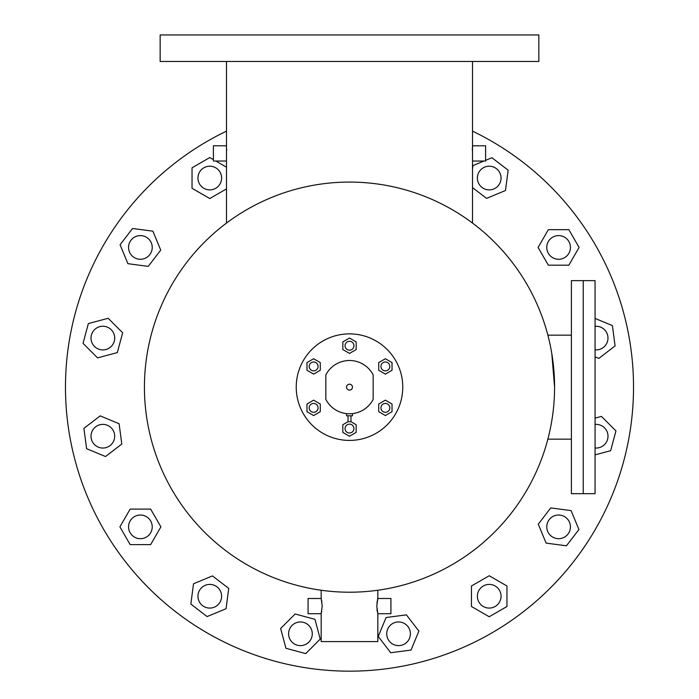<?xml version="1.0" encoding="UTF-8"?>
<svg xmlns="http://www.w3.org/2000/svg" width="699" height="699" viewBox="0 0 699 699"><rect width="100%" height="100%" fill="white"/><g stroke="black" fill="none" stroke-linecap="round" stroke-linejoin="round"><path stroke-width="1.05" d="M595.067 280.649L583.228 280.649L595.067 280.649L595.067 493.669L571.398 493.669L571.398 280.649L583.228 280.649L583.228 493.669L583.228 280.649L571.398 280.649M352.462 387.141A2.962 2.962 0 0 0 349.5 384.188A2.962 2.962 0 0 0 346.538 387.141A2.962 2.962 0 0 0 349.5 390.103A2.962 2.962 0 0 0 352.462 387.141M373.17 399.374A26.641 26.641 0 0 1 325.83 399.374L325.83 374.917A26.641 26.641 0 0 1 373.17 374.917L373.17 399.374M311.37 638.327A11.831 11.831 0 0 0 304.965 622.861A11.831 11.831 0 0 0 289.508 629.266A11.831 11.831 0 0 0 295.913 644.731A11.831 11.831 0 0 0 312.27 633.792A11.831 11.831 0 0 0 300.439 621.961M289.508 629.266A11.831 11.831 0 0 0 300.439 645.631M489.213 608.078A11.831 11.831 0 0 0 500.152 591.712A11.831 11.831 0 0 0 484.687 585.308A11.831 11.831 0 0 0 478.282 600.773A11.831 11.831 0 0 0 493.747 607.178A11.831 11.831 0 0 0 500.152 591.712M489.213 584.408A11.831 11.831 0 0 0 478.282 600.773M558.597 538.693A11.831 11.831 0 0 0 566.968 518.492A11.831 11.831 0 0 0 550.235 518.492A11.831 11.831 0 0 0 550.235 535.224A11.831 11.831 0 0 0 566.968 535.224A11.831 11.831 0 0 0 566.968 518.492M558.597 515.023A11.831 11.831 0 0 0 550.235 535.224M596.151 448.042A11.831 11.831 0 0 0 600.677 425.272A11.831 11.831 0 0 0 595.067 424.424A11.831 11.831 0 0 1 596.151 424.372M596.151 326.25A11.831 11.831 0 0 1 607.981 338.08A11.831 11.831 0 0 1 595.067 349.867A11.831 11.831 0 0 0 607.981 338.08A11.831 11.831 0 0 0 595.067 326.293M563.132 258.359A11.831 11.831 0 0 0 569.536 242.903A11.831 11.831 0 0 0 554.071 236.498A11.831 11.831 0 0 0 547.666 251.955A11.831 11.831 0 0 0 570.436 247.429A11.831 11.831 0 0 0 558.597 235.589M554.071 236.498A11.831 11.831 0 0 0 558.597 259.259M497.583 186.415A11.831 11.831 0 0 0 497.583 169.674A11.831 11.831 0 0 0 480.851 169.674A11.831 11.831 0 0 0 480.851 186.415A11.831 11.831 0 0 0 501.052 178.044A11.831 11.831 0 0 0 489.213 166.213M480.851 169.674A11.831 11.831 0 0 0 489.213 189.875M209.787 189.875A11.831 11.831 0 0 0 220.718 173.518A11.831 11.831 0 0 0 205.253 167.113A11.831 11.831 0 0 0 198.848 182.57A11.831 11.831 0 0 0 214.313 188.975A11.831 11.831 0 0 0 220.718 173.518M209.787 166.213A11.831 11.831 0 0 0 198.848 182.57M140.403 259.259A11.831 11.831 0 0 0 148.765 239.058A11.831 11.831 0 0 0 132.032 239.058A11.831 11.831 0 0 0 132.032 255.799A11.831 11.831 0 0 0 148.765 255.799A11.831 11.831 0 0 0 148.765 239.058M140.403 235.589A11.831 11.831 0 0 0 132.032 255.799M102.849 349.919A11.831 11.831 0 0 0 107.375 327.149A11.831 11.831 0 0 0 91.919 333.554A11.831 11.831 0 0 0 98.323 349.019A11.831 11.831 0 0 0 113.78 342.615A11.831 11.831 0 0 0 107.375 327.149M114.688 436.202A11.831 11.831 0 0 0 102.849 424.372A11.831 11.831 0 0 0 91.019 436.202A11.831 11.831 0 0 0 102.849 448.042A11.831 11.831 0 0 0 114.688 436.202M218.149 604.609A11.831 11.831 0 0 0 218.149 587.876A11.831 11.831 0 0 0 201.417 587.876A11.831 11.831 0 0 0 201.417 604.609A11.831 11.831 0 0 0 221.618 596.247A11.831 11.831 0 0 0 209.787 584.408M201.417 587.876A11.831 11.831 0 0 0 209.787 608.078M538.85 34.95L160.15 34.95L160.15 61.46L538.85 61.46L538.85 34.95M377.827 598.493L390.924 598.493L390.924 613.722L377.827 613.722L376.787 606.103L377.827 598.493L377.827 590.244M376.944 609.065L377.207 610.943M377.311 611.494L377.512 612.438M321.173 590.244L321.173 598.493L322.213 606.103L321.173 613.722L321.173 641.586L377.827 641.586L377.827 613.722M321.173 598.493L308.076 598.493L308.076 613.722L321.173 613.722M321.33 613.128L321.697 611.459M226.493 145.794L226.493 161.032L213.405 161.032L213.405 145.794L226.493 145.794L226.493 61.46M472.472 146.353L472.507 145.794L485.595 145.794L485.595 161.032L472.507 161.032L472.507 61.46M472.507 131.132A284.03 284.03 0 0 1 349.5 671.171A284.03 284.03 0 0 1 226.493 131.132M472.507 223.06L472.507 161.032M226.493 223.06L226.493 161.032M554.569 387.141A205.069 205.069 0 0 1 349.5 592.21A205.069 205.069 0 0 1 144.431 387.141A205.069 205.069 0 0 1 349.5 182.081A205.069 205.069 0 0 1 554.569 387.141L551.782 353.458M377.678 599.087L377.504 599.803M377.495 599.838L377.311 600.721M377.111 601.891L376.944 603.15M321.889 601.865L321.689 600.729M226.694 150.46L226.659 149.21M472.472 146.379L472.428 147.113L472.472 146.379M472.384 148.031L472.341 149.245L472.384 148.031M472.323 149.708L472.306 150.346L472.323 149.708M91.019 338.08A11.831 11.831 0 0 0 98.323 349.019M345.061 428.566A4.439 4.439 0 0 0 349.5 433.004A4.439 4.439 0 0 0 353.939 428.566A4.439 4.439 0 0 0 349.5 424.127A4.439 4.439 0 0 0 345.061 428.566M380.938 407.858A4.439 4.439 0 0 0 385.367 412.296A4.439 4.439 0 0 0 389.806 407.858A4.439 4.439 0 0 0 385.367 403.419A4.439 4.439 0 0 0 380.938 407.858M309.194 407.858A4.439 4.439 0 0 0 313.633 412.296A4.439 4.439 0 0 0 318.062 407.858A4.439 4.439 0 0 0 313.633 403.419A4.439 4.439 0 0 0 309.194 407.858M309.194 366.433A4.439 4.439 0 0 0 313.633 370.872A4.439 4.439 0 0 0 318.062 366.433A4.439 4.439 0 0 0 313.633 361.995A4.439 4.439 0 0 0 309.194 366.433M345.061 345.725A4.439 4.439 0 0 0 349.5 350.164A4.439 4.439 0 0 0 353.939 345.725A4.439 4.439 0 0 0 349.5 341.287A4.439 4.439 0 0 0 345.061 345.725M380.938 366.433A4.439 4.439 0 0 0 385.367 370.872A4.439 4.439 0 0 0 389.806 366.433A4.439 4.439 0 0 0 385.367 361.995A4.439 4.439 0 0 0 380.938 366.433M348.023 415.8L348.023 421.715L350.977 421.715L350.977 415.8M346.538 413.616L346.538 415.8L352.462 415.8L352.462 413.616M402.764 387.141A53.264 53.264 0 0 1 349.5 440.414A53.264 53.264 0 0 1 296.236 387.141A53.264 53.264 0 0 1 349.5 333.877A53.264 53.264 0 0 1 402.764 387.141M348.05 421.715L342.842 424.721L342.842 432.41L349.5 436.255L356.158 432.41L356.158 424.721L350.95 421.715M306.975 404.013L306.975 411.694L313.633 415.538L320.282 411.694L320.282 404.013L313.633 400.169L306.975 404.013M313.633 358.744L306.975 362.589L306.975 370.278L313.633 374.122L320.282 370.278L320.282 362.589L313.633 358.744M356.158 341.881L349.5 338.036L342.842 341.881L342.842 349.57L349.5 353.406L356.158 349.57L356.158 341.881M392.025 370.278L392.025 362.589L385.367 358.744L378.718 362.589L378.718 370.278L385.367 374.122L392.025 370.278M385.367 415.538L392.025 411.694L392.025 404.013L385.367 400.169L378.718 404.013L378.718 411.694L385.367 415.538M386.73 633.792A11.831 11.831 0 0 0 398.561 645.631A11.831 11.831 0 0 0 410.4 633.792A11.831 11.831 0 0 0 398.561 621.961A11.831 11.831 0 0 0 386.73 633.792M406.407 614.858L418.884 631.118L411.038 650.053L390.715 652.735L378.238 636.466L386.084 617.532L406.407 614.858M314.934 619.297L320.238 639.096L305.743 653.591L285.943 648.288L280.64 628.488L295.135 613.993L314.934 619.297M228.722 588.401L226.048 608.724L207.105 616.57L190.844 604.085L193.518 583.77L212.461 575.924L228.722 588.401M135.868 515.923A11.831 11.831 0 0 0 129.464 531.389A11.831 11.831 0 0 0 144.929 537.793A11.831 11.831 0 0 0 151.333 522.328A11.831 11.831 0 0 0 135.868 515.923M160.901 526.863L150.652 544.608L130.154 544.608L119.905 526.863L130.154 509.108L150.652 509.108L160.901 526.863M102.849 424.372A11.831 11.831 0 0 0 91.019 436.202A11.831 11.831 0 0 0 102.849 448.042A11.831 11.831 0 0 0 114.688 436.202A11.831 11.831 0 0 0 102.849 424.372M121.783 444.048L105.523 456.526L86.589 448.688L83.915 428.365L100.175 415.879L119.11 423.725L121.783 444.048M117.345 352.576L97.545 357.879L83.05 343.384L88.354 323.585L108.153 318.281L122.648 332.776L117.345 352.576M148.24 266.363L127.926 263.689L120.079 244.755L132.557 228.494L152.88 231.168L160.726 250.102L148.24 266.363M226.493 188.896L209.787 198.542L192.033 188.293L192.033 167.795L209.787 157.546L213.405 159.634M215.825 161.032L226.493 167.192M472.507 168.983L472.952 165.567L483.9 161.032M485.595 160.333L491.895 157.721L508.156 170.198L505.482 190.521L486.539 198.367L472.507 187.594M538.099 247.429L548.348 229.674L568.846 229.674L579.095 247.429L568.846 265.183L548.348 265.183L538.099 247.429M595.067 318.421L612.411 325.603L615.085 345.926L598.825 358.404L595.067 356.848M595.067 447.989A11.831 11.831 0 0 0 600.677 425.272M595.067 418.116L601.455 416.403L615.95 430.899L610.646 450.698L595.067 454.874M550.76 507.92L571.074 510.602L578.921 529.536L566.443 545.797L546.12 543.123L538.274 524.189L550.76 507.92M489.213 575.749L506.967 585.998L506.967 606.496L489.213 616.745L471.467 606.496L471.467 585.998L489.213 575.749M571.398 439.155L547.859 439.155M571.398 335.162L547.867 335.162L571.398 335.162"/></g></svg>
